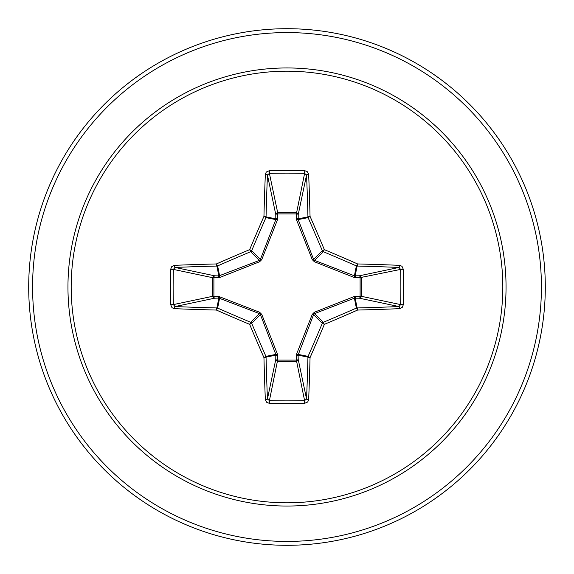 <?xml version="1.0" encoding="UTF-8"?>
<svg xmlns="http://www.w3.org/2000/svg" width="574" height="574" viewBox="0 0 574 574"><rect width="100%" height="100%" fill="white"/><g stroke="black" fill="none" stroke-linecap="round" stroke-linejoin="round"><path stroke-width="0.86" d="M265.353 399.791A1.937 0.839 177.6 0 0 267.448 398.944L275.785 359.439A1.937 0.66 -178.2 0 0 277.637 360.099L269.4 400.63A255.638 97.824 0 0 0 287 400.867A255.638 97.824 0 0 0 304.6 400.63L306.552 398.944A256.356 22.343 -90 0 0 307.944 357.114L298.078 355.148L298.215 359.439A1.937 1.787 -11.9 0 1 296.284 361.233L277.716 361.233A1.937 1.787 11.9 0 1 275.785 359.439L275.821 354.402L260.409 314.631L251.706 323.334A254.999 22.228 67.5 0 0 265.906 356.375A1.937 1.93 78.8 0 1 266.056 357.114A256.356 22.343 90 0 0 267.448 398.944L269.4 400.63L269.263 403.292L266.831 402.46L265.353 399.791A258.293 22.515 -90 0 1 263.954 357.638A256.93 22.393 -112.5 0 1 249.647 324.353A256.93 22.393 -157.5 0 1 216.362 310.046A1.937 0.423 -66.4 0 1 217.625 308.094A254.999 22.228 22.5 0 0 250.666 322.294A1.937 1.93 45 0 1 251.706 323.334L249.647 324.353L250.666 322.294L259.369 313.591L218.852 298.078A1.937 0.66 88.2 0 1 218.199 296.234L259.62 312.256L261.744 314.38L277.515 354.316L277.637 360.099L296.363 360.099L296.485 354.316L312.256 314.38L314.38 312.256L354.316 296.485L360.099 296.363A1.937 0.66 -88.2 0 1 359.439 298.215L354.402 298.179L314.631 313.591L313.591 314.631L298.078 355.148A1.937 0.66 -1.8 0 1 296.234 355.801M170.708 304.737L173.37 304.6L212.767 296.284A1.937 1.787 78.1 0 0 214.561 298.215L218.852 298.078L216.886 307.944A1.937 0.531 -88.6 0 0 216.362 310.046A258.293 22.515 180 0 1 174.209 308.647L172.013 307.7L170.708 304.737A257.568 98.57 -90 0 1 170.471 287A257.568 98.57 -90 0 1 170.708 269.263L173.37 269.4A255.638 97.824 90 0 0 173.133 287A255.638 97.824 90 0 0 173.37 304.6L175.056 306.552A256.356 22.343 0 0 0 216.886 307.944A1.937 1.93 11.2 0 1 217.625 308.094L219.598 298.179A1.937 0.588 110.9 0 1 219.684 296.485M296.485 354.316A1.937 0.588 -159.1 0 0 298.179 354.402L308.094 356.375A1.937 0.423 23.6 0 0 310.046 357.638A1.937 0.531 1.4 0 1 307.944 357.114A1.937 1.93 -78.8 0 1 308.094 356.375A254.999 22.228 -67.5 0 0 322.294 323.334A1.937 1.93 -45 0 1 323.334 322.294A254.999 22.228 -22.5 0 0 356.375 308.094A1.937 1.93 -11.2 0 1 357.114 307.944A256.356 22.343 0 0 0 398.944 306.552L359.439 298.215A1.937 1.787 -78.1 0 0 361.233 296.284L360.099 296.363L360.099 277.637L354.316 277.515L314.38 261.744L312.256 259.62L296.485 219.684L296.363 213.901A1.937 0.66 -178.2 0 1 298.215 214.561L298.179 219.598L313.591 259.369L314.631 260.409L354.402 275.821L359.439 275.785A1.937 1.787 -101.9 0 1 361.233 277.716L361.233 296.284L400.63 304.6L403.292 304.737L402.46 307.169L399.791 308.647A258.293 22.515 180 0 1 357.638 310.046A256.93 22.393 157.5 0 1 324.353 324.353A256.93 22.393 112.5 0 1 310.046 357.638A258.293 22.515 90 0 1 308.647 399.791L307.7 401.987L304.737 403.292A257.568 98.57 180 0 1 287 403.529A257.568 98.57 180 0 1 269.263 403.292M170.708 269.263L171.54 266.831L174.209 265.353A258.293 22.515 0 0 1 216.362 263.954A256.93 22.393 -22.5 0 1 249.647 249.647A256.93 22.393 -67.5 0 1 263.954 216.362A258.293 22.515 -90 0 1 265.353 174.209L266.3 172.013L269.263 170.708A257.568 98.57 0 0 1 287 170.471A257.568 98.57 0 0 1 304.737 170.708L304.6 173.37L296.363 213.901L277.637 213.901L277.716 212.767L296.284 212.767A1.937 1.787 -168.1 0 1 298.215 214.561L306.552 175.056L304.6 173.37A255.638 97.824 180 0 0 269.4 173.37L267.448 175.056A256.356 22.343 90 0 0 266.056 216.886A1.937 1.93 101.2 0 1 265.906 217.625A254.999 22.228 112.5 0 0 251.706 250.666A1.937 1.93 135 0 1 250.666 251.706A254.999 22.228 157.5 0 0 217.625 265.906A1.937 1.93 168.8 0 1 216.886 266.056A256.356 22.343 180 0 0 175.056 267.448L173.37 269.4L212.767 277.716A1.937 1.787 101.9 0 1 214.561 275.785A1.937 0.66 -88.2 0 0 213.901 277.637L213.901 296.363L218.199 296.234M174.209 265.353A1.937 0.839 87.6 0 0 175.056 267.448L214.561 275.785L218.852 275.922L259.369 260.409L260.409 259.369L275.821 219.598L275.785 214.561A1.937 0.66 -1.8 0 1 277.637 213.901L277.515 219.684L261.744 259.62L259.62 261.744L219.684 277.515L212.767 277.716L212.767 296.284L213.901 296.363A1.937 0.66 88.2 0 0 214.561 298.215L175.056 306.552A1.937 0.839 -87.6 0 0 174.209 308.647M287 71.19A215.81 215.81 0 0 1 502.81 287A215.81 215.81 0 0 1 287 502.81A215.81 215.81 0 0 1 71.19 287A215.81 215.81 0 0 1 287 71.19M304.737 170.708L307.169 171.54L308.647 174.209A1.937 0.839 177.6 0 0 306.552 175.056A256.356 22.343 -90 0 1 307.944 216.886A1.937 1.93 -101.2 0 0 308.094 217.625L298.179 219.598A1.937 0.588 159.1 0 0 296.485 219.684M399.791 308.647A1.937 0.839 87.6 0 0 398.944 306.552L400.63 304.6A255.638 97.824 -90 0 0 400.63 269.4L398.944 267.448A256.356 22.343 180 0 0 357.114 266.056A1.937 1.93 -168.8 0 1 356.375 265.906A254.999 22.228 -157.5 0 0 323.334 251.706L324.353 249.647A256.93 22.393 22.5 0 1 357.638 263.954A258.293 22.515 0 0 1 399.791 265.353L401.987 266.3L403.292 269.263A257.568 98.57 90 0 1 403.292 304.737M287 28.7A258.3 258.3 0 0 1 545.3 287A258.3 258.3 0 0 1 287 545.3A258.3 258.3 0 0 1 28.7 287A258.3 258.3 0 0 1 287 28.7A258.3 258.3 0 0 0 28.7 287A258.3 258.3 0 0 0 287 545.3M261.744 314.38L260.409 314.631L259.369 313.591L259.62 312.256M314.38 261.744L314.631 260.409L323.334 251.706A1.937 1.93 -135 0 1 322.294 250.666A254.999 22.228 -112.5 0 0 308.094 217.625A1.937 0.423 156.4 0 1 310.046 216.362A1.937 0.531 178.6 0 0 307.944 216.886L298.078 218.852A1.937 0.66 -178.2 0 0 296.234 218.199M265.353 174.209A1.937 0.839 2.4 0 1 267.448 175.056L275.785 214.561A1.937 1.787 168.1 0 1 277.716 212.767L269.4 173.37L269.263 170.708M312.256 314.38L313.591 314.631L322.294 323.334L324.353 324.353L323.334 322.294L314.631 313.591L314.38 312.256M308.647 399.791A1.937 0.839 2.4 0 1 306.552 398.944L298.215 359.439A1.937 0.66 -1.8 0 1 296.363 360.099L304.6 400.63L304.737 403.292M354.316 296.485A1.937 0.588 -110.9 0 1 354.402 298.179L356.375 308.094A1.937 0.423 66.4 0 1 357.638 310.046A1.937 0.531 88.6 0 0 357.114 307.944L355.148 298.078A1.937 0.66 -88.2 0 0 355.801 296.234M277.515 354.316A1.937 0.588 159.1 0 1 275.821 354.402L265.906 356.375A1.937 0.423 156.4 0 1 263.954 357.638A1.937 0.531 178.6 0 0 266.056 357.114L275.922 355.148A1.937 0.66 -178.2 0 0 277.766 355.801M403.292 269.263L400.63 269.4L360.099 277.637A1.937 0.66 88.2 0 0 359.439 275.785L398.944 267.448A1.937 0.839 -87.6 0 0 399.791 265.353M355.801 277.766A1.937 0.66 88.2 0 0 355.148 275.922L357.114 266.056A1.937 0.531 -88.6 0 0 357.638 263.954A1.937 0.423 -66.4 0 1 356.375 265.906L354.402 275.821A1.937 0.588 110.9 0 1 354.316 277.515M312.256 259.62L313.591 259.369L322.294 250.666L324.353 249.647A256.93 22.393 67.5 0 0 310.046 216.362A258.293 22.515 90 0 0 308.647 174.209M219.684 277.515A1.937 0.588 -110.9 0 1 219.598 275.821L217.625 265.906A1.937 0.423 66.4 0 1 216.362 263.954A1.937 0.531 88.6 0 0 216.886 266.056L218.852 275.922A1.937 0.66 -88.2 0 0 218.199 277.766M261.744 259.62L260.409 259.369L251.706 250.666L249.647 249.647L250.666 251.706L259.369 260.409L259.62 261.744M277.766 218.199A1.937 0.66 -1.8 0 0 275.922 218.852L266.056 216.886A1.937 0.531 1.4 0 0 263.954 216.362A1.937 0.423 23.6 0 1 265.906 217.625L275.821 219.598A1.937 0.588 -159.1 0 1 277.515 219.684M287 506.046A219.046 219.046 0 0 1 67.954 287A219.046 219.046 0 0 1 287 67.954A219.046 219.046 0 0 1 506.046 287A219.046 219.046 0 0 1 287 506.046M287 32.575A254.426 254.426 0 0 1 541.426 287A254.426 254.426 0 0 1 287 541.426A254.426 254.426 0 0 1 32.575 287A254.426 254.426 0 0 1 287 32.575"/></g></svg>
